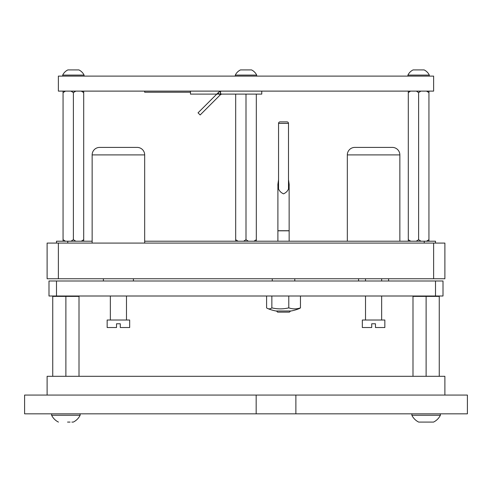 <?xml version="1.0" encoding="UTF-8"?>
<svg xmlns="http://www.w3.org/2000/svg" width="492" height="492" viewBox="0 0 492 492"><rect width="100%" height="100%" fill="white"/><g stroke="black" fill="none" stroke-linecap="round" stroke-linejoin="round"><path stroke-width="0.74" d="M256.166 395.07L24.6 395.07L24.6 413.833L256.166 413.833L256.166 395.07L467.4 395.07L467.4 413.833L256.166 413.833M295.877 395.07L295.877 413.833M47.115 395.07L47.115 376.306L444.885 376.306L444.885 395.07M418.692 422.087A15.012 15.012 0 0 1 411.859 415.26L440.383 415.26A15.012 15.012 0 0 1 433.55 422.087L418.692 422.087L433.55 422.087A15.012 15.012 0 0 0 440.383 415.26L440.383 413.833M411.859 415.26L411.859 413.833M427.788 422.087L430.316 422.087M432.124 422.087L433.44 422.087M67.545 422.087L70.073 422.087M71.881 422.087L73.308 422.087A15.012 15.012 0 0 0 80.141 415.26L80.141 413.833M58.45 422.087L58.45 422.087A15.012 15.012 0 0 1 51.617 415.26L80.141 415.26A15.012 15.012 0 0 1 73.308 422.087L73.197 422.087M51.617 415.26L51.617 413.833M439.258 376.306L439.258 296.381L412.991 296.381L412.991 376.306M426.121 376.306L426.121 296.381M79.009 376.306L79.009 296.381L52.742 296.381L52.742 376.306M65.879 376.306L65.879 296.381M444.885 278.743L47.115 278.743L47.115 243.091L444.885 243.091L444.885 278.743M56.494 243.091L56.494 241.215L92.145 241.215M144.679 241.215L435.506 241.215L435.506 243.091M48.991 280.993L56.494 280.993L56.494 296.006L48.991 296.006L48.991 280.993M435.506 280.993L443.009 280.993L443.009 296.006L435.506 296.006L435.506 280.993L56.494 280.993M435.506 296.006L56.494 296.006M433.624 91.112L433.624 76.106L58.376 76.106L58.376 91.112L433.624 91.112M428.938 91.112L428.938 92.613L426.509 91.112M426.509 241.215L428.938 239.715L428.938 92.613M428.938 239.715L428.938 241.215M420.439 91.414L418.618 92.613L416.792 91.414M416.189 241.215L418.618 239.715L418.618 92.613M418.618 239.715L421.047 241.215M410.119 91.414L408.298 92.613L408.298 91.112M408.298 241.215L408.298 92.613M408.298 239.715L410.728 241.215M165.103 278.743L155.189 278.743M388.594 280.993L388.594 278.743M358.576 280.993L358.576 278.743M347.321 241.215L347.321 154.906A7.503 7.503 0 0 1 354.824 147.403L392.352 147.403A7.503 7.503 0 0 1 399.855 154.906L399.855 241.215M126.481 296.006L126.481 320.021M110.343 296.006L110.343 320.021M129.673 320.021L129.673 327.524L120.288 327.524L120.288 323.773L116.536 323.773L116.536 327.524L107.158 327.524L107.158 320.021L129.673 320.021M83.701 91.112L83.701 92.613L81.272 91.112M81.272 241.215L83.701 239.715L83.701 92.613M83.701 239.715L83.701 241.215M75.811 91.112L73.382 92.613L70.953 91.112M70.953 241.215L73.382 239.715L73.382 92.613M73.382 239.715L75.811 241.215M65.491 91.112L63.062 92.613L63.062 91.112M63.062 241.215L63.062 92.613M63.062 239.715L65.491 241.215M253.89 241.215L256.32 239.715L256.32 94.113M256.32 239.715L256.32 241.215M243.571 241.215L246 239.715L246 94.113M246 239.715L248.429 241.215M235.68 241.215L235.68 94.113M235.68 239.715L238.11 241.215M288.497 179.635L289.136 184.137L289.155 241.215M289.136 184.137C289.456 188.731 287.586 191.972 283.527 193.854C279.468 191.972 277.599 188.731 277.912 184.137L277.894 241.215M277.912 184.137L278.552 179.635M289.136 230.711L277.912 230.711M289.155 230.816L277.894 230.816M278.552 188.639L278.552 123.387A1.501 1.501 0 0 1 280.053 121.887L286.996 121.887L280.053 121.887M288.497 188.639L288.497 123.387A1.501 1.501 0 0 0 286.996 121.887M290.557 310.999L289.419 312.137L277.636 312.137L276.498 310.999M294.782 278.743L294.782 280.993M272.267 278.743L272.267 280.993M271.855 296.006L271.855 307.875A38.45 37.564 -90 0 0 288.786 307.875A38.45 25.892 90 0 0 294.622 308.865A38.45 25.892 90 0 0 300.458 307.875A38.45 11.679 -90 0 1 299.277 308.564A41.279 41.279 0 0 1 291.03 310.999L276.018 310.999A41.279 41.279 0 0 1 267.771 308.564A38.45 11.679 90 0 1 266.59 307.875L266.59 296.006M271.855 307.875A38.45 11.679 90 0 1 267.771 308.564M288.786 296.006L288.786 307.875M300.458 296.006L300.458 307.875M426.121 91.112L328.558 91.112M190.459 91.112L190.459 94.113L220.484 94.113L220.484 91.112L261.762 91.112L222.156 91.112A5.769 5.769 0 0 0 219.949 91.555L221.099 94.329A2.761 2.761 0 0 0 220.201 94.925L218.079 92.803L198.036 112.846L200.158 114.968L220.201 94.925M221.099 94.329A2.761 2.761 0 0 1 222.156 94.113L261.762 94.113L261.762 91.112L261.762 94.113L220.484 94.113M219.949 91.555A5.769 5.769 0 0 0 218.079 92.803M190.459 92.238L144.679 92.238L144.679 91.112M307.721 278.743L297.783 278.743M92.145 243.091L92.145 154.906A7.503 7.503 0 0 1 99.648 147.403L137.176 147.403A7.503 7.503 0 0 1 144.679 154.906L144.679 243.091M133.424 280.993L133.424 278.743M103.406 280.993L103.406 278.743M407.923 75.091L429.313 75.091A11.261 11.261 0 0 0 424.135 69.913L413.102 69.913A11.261 11.261 0 0 0 407.923 75.091L407.923 76.106M429.313 75.091L429.313 76.106M235.305 75.091L256.695 75.091A11.261 11.261 0 0 0 251.517 69.913L240.483 69.913A11.261 11.261 0 0 0 235.305 75.091L235.305 76.106M256.695 75.091L256.695 76.106M62.687 75.091L84.077 75.091A11.261 11.261 0 0 0 78.898 69.913L67.865 69.913A11.261 11.261 0 0 0 62.687 75.091L62.687 76.106M84.077 75.091L84.077 76.106M381.657 278.743L381.657 280.993M381.657 296.006L381.657 320.021M365.519 278.743L365.519 280.993M365.519 296.006L365.519 320.021M384.842 320.021L384.842 327.524L375.464 327.524L375.464 323.773L371.712 323.773L371.712 327.524L362.327 327.524L362.327 320.021L384.842 320.021M424.245 243.091L424.245 241.215M67.755 243.091L67.755 241.215M58.376 278.743L58.376 243.091M433.624 278.743L433.624 243.091M347.321 154.906L399.855 154.906M288.497 123.387L278.552 123.387M92.145 154.906L144.679 154.906"/></g></svg>
